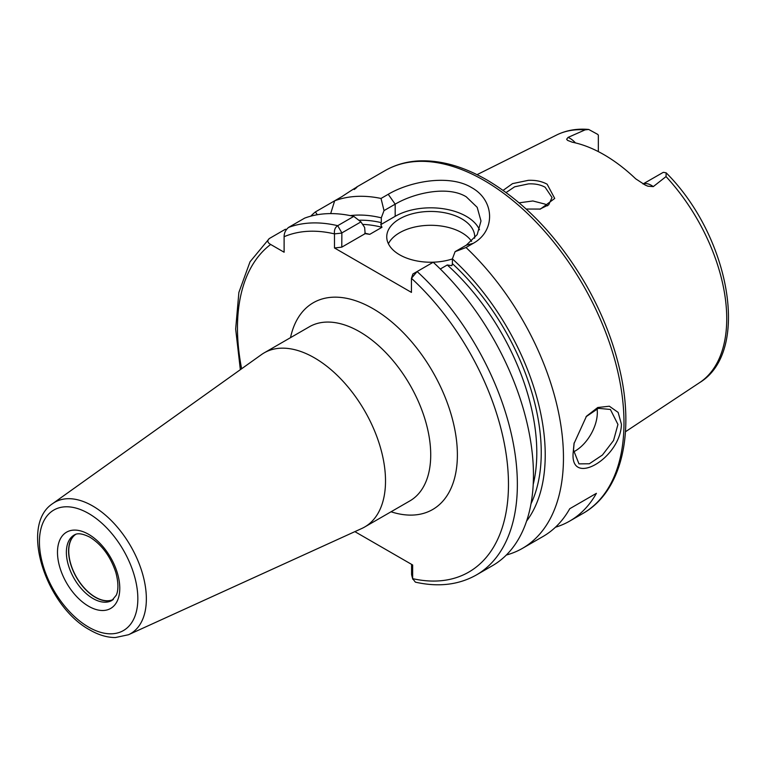 <?xml version="1.0" encoding="UTF-8"?>
<svg xmlns="http://www.w3.org/2000/svg" width="767" height="767" viewBox="0 0 767 767"><rect width="100%" height="100%" fill="white"/><g stroke="black" fill="none" stroke-linecap="round" stroke-linejoin="round"><path stroke-width="1.15" d="M539.728 209.19L548.702 204.818L552.029 197.502L545.126 187.234C540.524 184.684 534.963 183.572 528.444 183.898L514.657 186.803L506.115 192.517M503.123 190.36L512.557 183.62L528.319 180.331C535.596 180.024 541.866 181.328 547.139 184.224L554.723 198.432L540.428 209.065L526.21 209.055M574.147 442.875L573.515 450.104L578.97 463.872L589.353 463.767L602.44 455.013L613.552 440.488L617.943 424.448L610.388 409.463L598.394 408.332L586.046 416.73M621.433 424.276C620.608 458.388 569.411 487.985 573.217 452.118L574.023 443.556L586.467 416.232L597.742 407.507L609.362 406.222L618.144 412.406L621.433 424.276M112.912 599.784A37.765 21.802 60 0 1 95.29 597.282A37.765 21.802 60 0 1 70.967 565.116A37.765 21.802 60 0 1 75.233 534.522M113.353 599.42A37.621 21.716 60 0 1 95.348 597.129A37.621 21.716 60 0 1 70.995 564.704A37.621 21.716 60 0 1 75.76 534.321M643.091 184.013A18.092 10.45 60 0 1 651.308 185.307A18.092 10.45 60 0 1 653.273 186.621L647.942 186.199L645.373 185.144L635.69 178.816A144.589 83.478 -120 0 0 603.993 154.694A144.589 83.478 -120 0 0 572.297 142.211L567.551 140.371L566.64 139.258L568.04 137.408A18.092 10.45 60 0 1 570.006 138.367A18.092 10.45 60 0 1 575.442 142.902M653.273 186.621L666.034 176.583L666.168 172.834L663.465 172.335A18.092 10.45 -120 0 0 662.947 172.527L643.014 183.975M598.346 151.617L598.346 135.232A18.092 10.45 -120 0 0 597.829 134.446L588.72 129.46L585.135 129.863L568.04 137.408M573.563 451.859A31.418 18.14 120 0 0 597.33 412.55A31.418 18.14 120 0 0 597.071 408.773M474.639 238.24A43.978 25.388 0 0 0 474.706 236.84A43.978 25.388 0 0 0 461.82 218.883A43.978 25.388 0 0 0 413.892 213.379A43.978 25.388 0 0 0 386.741 236.84A43.978 25.388 0 0 0 399.626 254.797A43.978 25.388 0 0 0 452.386 258.939M471.619 241.356A43.978 25.388 0 0 0 461.82 232.737A43.978 25.388 0 0 0 388.409 243.762M479.48 229.774A50.267 29.021 0 0 0 466.269 216.323A50.267 29.021 0 0 0 395.178 216.323L380.787 224.635L381.976 227.291A172.786 99.758 -120 0 0 362.609 224.405M466.01 247.511L455.099 251.653L466.269 245.2L477.199 234.625L480.986 220.973L477.189 207.33L466.269 196.822C447.717 185.317 413.777 193.073 395.178 204.166L384.018 210.609L381.026 198.452L388.227 194.291C409.751 181.472 449.241 173.888 471.6 187.589C494.878 200.312 495.712 231.02 473.22 243.35L466.01 247.511A197.915 114.264 60 0 1 522.471 548.347A197.915 114.264 60 0 1 506.325 555.03M519.144 202.833L532.892 200.964L545.126 204.137L547.542 205.815M128.482 634.74L361.823 528.473A100.525 58.043 -120 0 0 364.699 526.987A100.525 58.043 -120 0 0 380.106 446.432A100.525 58.043 -120 0 0 314.432 357.844A100.525 58.043 -120 0 0 264.164 352.868A100.525 58.043 -120 0 0 261.451 354.613L52.741 503.564A75.856 43.796 60 0 1 92.721 505.999A75.856 43.796 60 0 1 142.825 574.761A75.856 43.796 60 0 1 128.482 634.74L115.386 637.54C107.073 637.521 98.588 635.009 89.931 629.995C46.164 606.62 18.993 525.357 52.741 503.564M356.588 187.062L385.082 170.61A197.915 114.264 -120 0 1 484.035 180.408A197.915 114.264 -120 0 1 613.332 354.814A197.915 114.264 -120 0 1 582.997 513.411L569.67 521.1A197.915 114.264 60 0 0 596.4 493.334L569.737 508.732A197.915 114.264 60 0 1 543.007 536.497L522.471 548.347M569.67 521.1A197.915 114.264 60 0 1 555.433 527.236M364.824 233.206A172.786 99.758 60 0 1 369.752 234.347L365.15 233.657L364.641 227.444L360.931 221.893L341.871 232.909L341.775 247.156L334.489 247.971L334.489 233.887C334.038 230.129 335.102 227.387 337.701 225.69L353.798 216.39L360.931 221.893M358.803 220.244A175.921 101.57 60 0 1 381.295 222.631L380.787 224.635M369.752 234.347L381.976 227.291M310.693 216.198A197.915 114.264 60 0 1 315.39 211.922L317.279 214.741M330.673 213.609L334.661 200.801L315.39 211.922M354.201 189.526C360.317 184.78 356.204 187.158 341.871 196.64L334.661 200.801A197.915 114.264 60 0 1 381.026 198.452M350.231 215.613A181.568 104.83 60 0 1 381.295 217.828L384.018 210.609M286.417 229.477L285.382 229.256L269.294 238.547C267.002 240.656 267.462 242.631 270.665 244.462L284.116 252.228L284.116 236.706C284.106 233.024 285.583 229.927 288.555 227.425L304.652 218.125A197.915 114.264 60 0 1 353.798 216.39M381.295 222.631L381.295 217.828M533.209 484.495A172.786 99.758 -120 0 0 447.266 264.989L440.306 269.006M412.867 274.068L411.448 278.316L412.953 273.944L433.211 262.247A197.915 114.264 60 0 1 492.462 565.682L476.365 574.972A197.915 114.264 60 0 0 417.123 271.537L411.448 278.316L411.448 292.4L334.489 247.971M269.294 238.547L250.032 261.787L238.882 292.428L235.661 329.033L240.349 369.675M455.099 251.653L452.386 258.872A181.568 104.83 60 0 1 526.593 521.09M452.386 258.872L452.386 263.666A175.921 101.57 60 0 1 531.004 503.785M411.774 575.202L412.656 578.654L412.656 564.991L354.872 531.636M447.266 264.989L451.868 265.67L452.386 263.666M411.448 278.316A191.635 110.64 -120 0 1 508.473 483.632A191.635 110.64 -120 0 1 412.656 578.654L415.378 582.143C438.36 587.311 458.685 584.914 476.365 574.972M365.15 233.657L341.775 247.156M411.582 574.483L411.582 564.378M341.775 233.072L334.489 233.887A191.635 110.64 -120 0 0 284.116 236.706M596.4 493.334L569.737 508.732M88.627 534.331A44.045 25.426 60 0 1 119.777 588.279A44.045 25.426 60 0 1 88.627 606.256A44.045 25.426 60 0 1 57.487 552.317A44.045 25.426 60 0 1 88.627 534.331M93.075 598.567A37.765 21.802 -120 0 0 111.953 600.436L116.248 595.23C117.207 593.303 119.681 586.63 115.779 572.24C110.429 556.353 101.81 544.675 89.931 537.207C78.483 531.454 75.214 534.589 74.188 535.03A37.765 21.802 -120 0 0 68.407 565.289A37.765 21.802 -120 0 0 93.075 598.567M88.627 627.118A69.586 40.181 -120 0 0 137.839 598.701A69.586 40.181 -120 0 0 88.627 513.478A69.586 40.181 -120 0 0 39.424 541.886A69.586 40.181 -120 0 0 88.627 627.118M290.511 337.662A119.374 68.925 60 0 1 372.963 308.66A119.374 68.925 60 0 1 456.892 444.093A119.374 68.925 60 0 1 391.036 511.781M364.699 526.987L409.904 500.889A100.525 58.043 -120 0 0 425.311 420.335A100.525 58.043 -120 0 0 359.637 331.747A100.525 58.043 -120 0 0 309.379 326.771L264.164 352.868M666.168 172.834C729.388 235.728 751.401 351.334 699.6 382.637A143.065 82.596 -120 0 0 666.034 176.583M585.135 129.863A143.065 82.596 -120 0 0 556.631 135.002C566.324 130.256 577.014 128.405 588.72 129.46M288.555 227.425A197.915 114.264 60 0 1 337.701 225.69L341.871 232.909M270.665 244.462A191.635 110.64 -120 0 0 241.624 368.764M388.227 194.291L395.178 204.166L395.178 216.323M466.269 245.2L473.22 243.35M582.997 513.411C621.299 491.829 634.913 434.285 619.841 370.097C613.111 340.893 601.721 312.265 585.672 284.202C558.462 237.684 525.635 202.987 487.179 180.101C463.191 166.286 440.296 159.9 418.494 160.926C406.261 161.616 395.12 164.847 385.082 170.61M699.6 382.637L625.46 431.744M556.631 135.002L477.036 174.665M412.78 579.229L411.639 574.914"/></g></svg>
